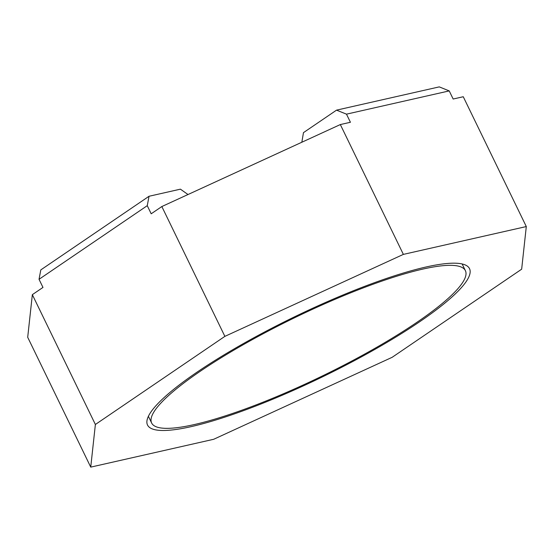 <?xml version="1.0" encoding="UTF-8"?>
<svg xmlns="http://www.w3.org/2000/svg" width="554" height="554" viewBox="0 0 554 554"><rect width="100%" height="100%" fill="white"/><g stroke="black" fill="none" stroke-linecap="round" stroke-linejoin="round"><path stroke-width="0.83" d="M416.961 322.289A174.392 32.257 154.1 0 0 465.395 270.664A174.392 32.257 154.1 0 0 364.137 287.554A174.392 32.257 154.1 0 0 200.077 371.388A174.392 32.257 154.1 0 0 151.644 423.014A174.392 32.257 154.1 0 0 252.901 406.124A174.392 32.257 154.1 0 0 416.961 322.289M403.367 254.39L224.876 336.368L95.378 424.489L90.738 467.119L213.671 439.287L392.163 357.302L521.66 269.189L526.3 226.558L403.367 254.39L340.329 124.56L161.837 206.545L151.194 213.789L147.26 205.673L149.026 196.268L180.417 189.163L188.007 194.53M419.814 321.645A178.977 33.102 -25.9 0 1 251.44 407.682A178.977 33.102 -25.9 0 1 147.516 425.015A178.977 33.102 -25.9 0 1 197.224 372.032A178.977 33.102 -25.9 0 1 365.605 285.989A178.977 33.102 -25.9 0 1 469.522 268.662A178.977 33.102 -25.9 0 1 419.814 321.645M90.738 467.119L27.7 337.289L32.34 294.666L42.977 287.422L39.036 279.306L40.809 269.902L149.026 196.268M336.534 110.142L439.267 86.881L449.218 90.904L346.485 114.159L336.534 110.142L303.467 132.641L301.84 142.239M526.3 226.558L463.262 96.735L453.158 99.021L449.218 90.904M346.485 114.159L350.426 122.275L340.329 124.56M39.036 279.306L147.26 205.673M161.837 206.545L224.876 336.368M32.34 294.666L95.378 424.489M462.14 263.967L465.395 270.664M148.396 416.31L151.644 423.014"/></g></svg>

